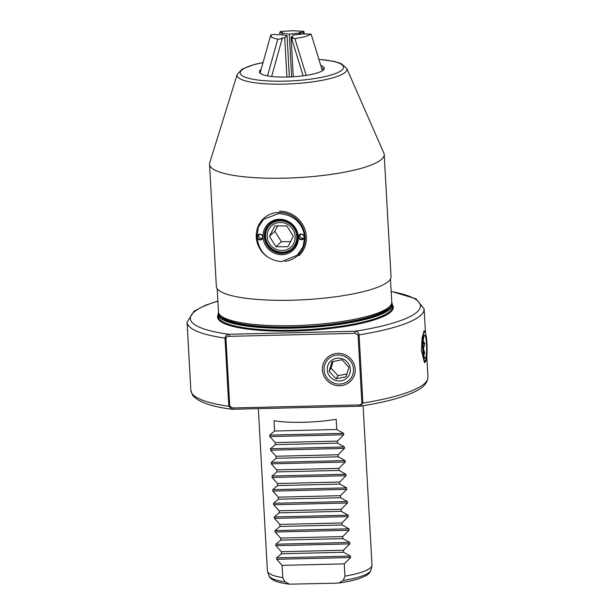 <?xml version="1.0" encoding="UTF-8"?>
<svg xmlns="http://www.w3.org/2000/svg" width="615" height="615" viewBox="0 0 615 615"><rect width="100%" height="100%" fill="white"/><g stroke="black" fill="none" stroke-linecap="round" stroke-linejoin="round"><path stroke-width="0.92" d="M426.564 358.353L424.465 362.773L421.444 350.427L422.121 337.712L424.119 330.701L425.288 332.792M355.193 369.169A16.59 16.036 33 0 1 339.695 385.759A16.59 16.036 33 0 1 322.391 369.953A16.59 16.036 33 0 1 337.881 353.364A16.59 16.036 33 0 1 355.193 369.169M363.096 405.739L371.998 564.97A52.383 10.932 176.8 0 1 371.952 565.6A52.383 10.932 176.8 0 1 344.946 576.14L344.262 563.863L350.588 557.528L350.504 556.083L343.616 552.27L343.501 550.225L349.812 543.891L349.727 542.445L342.855 538.632L342.74 536.58L349.051 530.253L348.966 528.808L342.086 524.987L341.978 522.942L348.282 516.615L348.205 515.17L341.325 511.349L341.21 509.305L347.521 502.978L347.444 501.533L340.564 497.712L340.449 495.667L346.76 489.34L346.675 487.887L339.803 484.074L339.688 482.029L345.999 475.695L345.914 474.25L339.042 470.429L338.927 468.384L345.238 462.057L345.153 460.612L338.273 456.791L338.165 454.746L344.469 448.42L344.392 446.974L337.512 443.154L337.397 441.109L343.708 434.782L343.631 433.337L336.751 429.516L336.182 419.284A52.383 10.932 176.8 0 1 303.649 422.282A52.383 10.932 176.8 0 1 274.029 420.775L274.598 431.007L269.739 435.105L269.816 436.558L275.251 442.6L275.366 444.645L270.5 448.75L270.577 450.195L276.012 456.238L276.127 458.283L271.261 462.388L271.338 463.833L276.773 469.883L276.888 471.928L272.022 476.025L272.107 477.471L277.534 483.521L277.649 485.566L272.783 489.663L272.868 491.108L278.295 497.158L278.411 499.203L273.552 503.301L273.629 504.754L279.064 510.796L279.172 512.841L274.313 516.946L274.39 518.391L279.825 524.434L279.94 526.478L275.074 530.584L275.151 532.029L280.586 538.079L280.701 540.124L275.835 544.221L275.92 545.666L281.347 551.716L281.462 553.761L276.589 557.859L276.665 559.304L282.108 565.354L282.8 577.631A52.383 10.932 176.8 0 1 267.525 571.443A52.383 10.932 176.8 0 1 267.402 570.82L258.338 408.683M282.8 577.631L285.022 581.875L289.596 584.173L337.051 583.158L338.611 583.028L343.208 580.475L344.946 576.14M359.214 406.261L232.063 409.259L228.803 406.277L224.998 338.081C225.428 335.698 226.789 334.429 229.072 334.268L355.032 331.239C357.077 331.293 358.422 332.5 359.091 334.86L362.896 403.056L360.106 406.215L359.214 406.261L358.891 404.931C360.467 404.954 361.459 404.363 361.866 403.148L358.053 334.952L354.886 333.322L228.918 336.351C227.335 336.32 226.343 336.92 225.936 338.127L229.749 406.323L232.916 407.953L358.891 404.931M343.616 552.27L281.462 553.761M343.501 550.225L281.347 551.716M342.855 538.632L280.701 540.124M342.74 536.58L280.586 538.079M342.086 524.987L279.94 526.478M341.978 522.942L279.825 524.434M341.325 511.349L279.172 512.841M341.21 509.305L279.064 510.796M340.564 497.712L278.411 499.203M340.449 495.667L278.295 497.158M339.803 484.074L277.649 485.566M339.688 482.029L277.534 483.521M339.042 470.429L276.888 471.928M338.927 468.384L276.773 469.883M338.273 456.791L276.127 458.283M338.165 454.746L276.012 456.238M337.512 443.154L275.366 444.645M337.397 441.109L275.251 442.6M336.751 429.516L274.598 431.007M344.262 563.863L282.108 565.354M233.254 409.283L232.916 407.953M361.866 403.148L362.896 403.056A118.733 24.785 176.8 0 0 427.948 377.141C427.141 386.781 417.331 390.556 410.29 393.754C398.043 398.751 381.315 402.91 360.106 406.215M232.063 409.259C211.322 406.7 198.168 402.018 192.603 395.222L190.865 390.394A118.733 24.785 176.8 0 0 228.803 406.277L229.749 406.323M358.053 334.952L359.091 334.86A118.733 24.785 176.8 0 0 424.135 308.945L425.503 333.345M190.865 390.394L187.052 322.199A118.733 24.785 176.8 0 0 224.998 338.081L225.936 338.127M354.886 333.322L355.032 331.239A115.236 24.054 176.8 0 0 391.163 291.518M217.879 301.204A115.236 24.054 176.8 0 0 229.072 334.268L228.918 336.351M320.761 65.413A32.534 6.788 176.8 0 1 324.22 68.949A32.534 6.788 176.8 0 1 284.368 77.083A32.534 6.788 176.8 0 1 259.591 72.562A32.534 6.788 176.8 0 1 261.106 69.526M389.979 306.178L388.365 307.9A85.031 17.75 176.8 0 1 285.621 327.095A85.031 17.75 176.8 0 1 222.484 317.171L220.685 315.641A86.776 18.112 -3.2 0 0 285.122 325.766A86.776 18.112 -3.2 0 0 389.979 306.178A86.776 18.112 -3.2 0 0 391.763 302.203L390.456 278.926M281.37 261.644C267.01 260.022 258.861 251.789 256.916 236.929L258.354 227.135L263.551 219.301L278.68 213.566C293.563 214.673 302.257 222.407 304.756 236.752L303.034 246.815L297.199 255.248L281.37 261.644M346.706 68.357L383.86 153.12A87.476 18.258 176.8 0 1 384.198 154.519A87.476 18.258 176.8 0 1 276.704 178.273A87.476 18.258 176.8 0 1 209.523 164.282A87.476 18.258 176.8 0 1 209.707 162.852L237.182 74.477A55.012 11.485 176.8 0 0 279.318 84.178A55.012 11.485 176.8 0 0 346.706 68.357L341.064 63.53L334.445 61.439L318.885 59.301M384.198 154.519L391.025 276.589A87.476 18.258 176.8 0 1 283.53 300.343A87.476 18.258 176.8 0 1 216.349 286.359L209.523 164.282M217.172 288.62L218.471 311.89A86.776 18.112 -3.2 0 0 220.685 315.641M323.644 69.779A31.749 6.627 -3.2 0 0 323.544 69.403A31.749 6.627 -3.2 0 0 321.453 67.665M282.047 252.219A16.067 15.244 -133.1 0 0 296.776 236.468A16.067 15.244 -133.1 0 0 280.294 220.846A16.067 15.244 -133.1 0 0 265.565 236.591A16.067 15.244 -133.1 0 0 282.047 252.219M292.863 249.021A17.112 16.236 46.9 0 1 282.346 253.011A17.112 16.236 46.9 0 1 266.257 242.425A17.112 16.236 46.9 0 1 269.478 224.044M269.447 236.368L274.836 225.943L286.79 225.897L293.347 236.275L287.951 246.7L276.004 246.746L269.447 236.368L274.851 231.302L277.688 225.82M280.386 222.476A14.399 13.661 -133.1 0 0 267.187 236.583A14.399 13.661 -133.1 0 0 281.954 250.589A14.399 13.661 -133.1 0 0 295.154 236.475A14.399 13.661 -133.1 0 0 280.386 222.476M290.657 241.641L281.409 241.68L274.851 231.302M281.409 241.68L276.004 246.746M260.153 239.958A2.967 2.814 46.9 0 1 257.108 237.075A2.967 2.814 46.9 0 1 259.83 234.161A2.967 2.814 46.9 0 1 262.874 237.052A2.967 2.814 46.9 0 1 260.153 239.958M259.93 234.43A2.621 2.483 -133.1 0 0 257.739 237.897A2.621 2.483 -133.1 0 0 261.859 238.897A2.621 2.483 -133.1 0 0 259.93 234.43M258.93 234.638A2.621 2.483 -133.1 0 0 262.336 238.274M301.542 239.804A2.967 2.814 46.9 0 1 298.498 236.913A2.967 2.814 46.9 0 1 301.219 234.007A2.967 2.814 46.9 0 1 304.264 236.89A2.967 2.814 46.9 0 1 301.542 239.804M301.319 234.269A2.621 2.483 -133.1 0 0 299.136 237.744A2.621 2.483 -133.1 0 0 303.257 238.743A2.621 2.483 -133.1 0 0 301.319 234.269M303.725 238.12A2.621 2.483 46.9 0 1 300.328 234.484M281.678 254.71A18.158 17.228 46.9 0 1 263.043 237.052A18.158 17.228 46.9 0 1 279.694 219.255A18.158 17.228 46.9 0 1 298.329 236.913A18.158 17.228 46.9 0 1 281.678 254.71M281.862 253.465A17.112 16.236 46.9 0 1 265.711 242.725A17.112 16.236 46.9 0 1 269.232 224.267A17.112 16.236 46.9 0 1 279.994 220.047A17.112 16.236 46.9 0 1 296.146 230.794A17.112 16.236 46.9 0 1 292.625 249.244A17.112 16.236 46.9 0 1 281.862 253.465M279.502 211.183A26.191 24.854 46.9 0 1 304.225 227.627A26.191 24.854 46.9 0 1 298.829 255.878M279.318 212.429A25.146 23.854 46.9 0 1 305.002 235.507A25.146 23.854 46.9 0 1 284.791 261.367M266.933 256.532A25.146 23.854 46.9 0 1 257.016 229.526A25.146 23.854 46.9 0 1 278.618 212.444M291.664 76.875L289.281 34.217L298.921 33.095L299.582 32.48L302.803 32.303L303.864 31.311L292.978 30.75L280.794 31.403L279.733 32.395L282.616 32.541L281.954 33.164L282.054 34.878M303.864 31.311L304.287 34.094M280.071 34.594L279.733 32.395M282.193 32.941L282.108 32.38L282.616 32.541M289.281 34.217L281.954 33.164M303.041 33.917L293.393 35.032L291.072 37.208L293.155 37.507L291.541 38.176L294.885 38.66L305.063 36.715L311.159 34.179L303.041 33.917L302.803 32.303M298.921 33.095L298.99 34.386M289.358 76.983L287.044 35.601L279.717 34.548L276.973 34.863L275.366 34.363L270.961 34.878L270.615 35.524L260.084 73.17M270.961 34.878L271.676 37.384L277.765 39.268L267.525 75.868M271.615 76.468L282.162 38.76L277.765 39.268M282.162 38.76L281.462 38.307L281.97 38.092L284.722 37.776L286.913 77.052M281.462 38.307L281.97 38.092L281.839 38.553M287.044 35.601L284.722 37.776M294.885 38.66L306.185 75.407M311.159 34.179L322.406 70.756M303.126 75.845L291.541 38.176M291.072 37.208L293.286 76.783M341.955 359.744L348.905 367.286L347.613 371.752L345.938 376.803L336.021 378.771L329.071 371.222L332.031 361.712L341.955 359.744M327.71 365.894A11.7 11.308 33 0 1 342.163 358.737A11.7 11.308 33 0 1 349.874 373.22A11.7 11.308 33 0 1 335.413 380.385A11.7 11.308 33 0 1 327.71 365.894M343.085 355.785A14.891 14.391 -147 0 0 324.689 364.895A14.891 14.391 -147 0 0 334.499 383.329A14.891 14.391 -147 0 0 352.895 374.22A14.891 14.391 -147 0 0 343.085 355.785M333.169 361.389L331.055 368.154L338.012 375.704L346.914 373.935M331.055 368.154L329.071 371.222M338.012 375.704L336.021 378.771M423.243 341.363L424.85 343.516L423.466 348.597L424.804 353.61L423.735 354.263M423.151 344.638A11.7 1.722 -91.4 0 1 424.365 335.29A11.7 1.722 -91.4 0 1 426.641 349.059A11.7 1.722 -91.4 0 1 424.919 358.422A11.7 1.722 -91.4 0 1 423.151 344.638M424.965 332.231A14.891 2.199 88.6 0 0 424.85 332.108A14.891 2.199 88.6 0 0 422.674 344.415A14.891 2.199 88.6 0 0 424.827 361.466A14.891 2.199 88.6 0 0 425.565 361.574A14.891 2.199 88.6 0 0 427.102 347.183A14.891 2.199 88.6 0 0 424.965 332.231M423.65 353.64L424.804 353.61M423.166 343.554L424.85 343.516M343.208 580.475A51.206 10.686 -3.2 0 0 371.014 569.944L371.952 565.6M391.624 303.449A86.6 18.081 176.8 0 1 293.171 327.326A86.6 18.081 176.8 0 1 218.748 313.12M293.109 328.156A87.299 18.227 176.8 0 1 218.087 314.303L218.202 316.356A87.299 18.227 176.8 0 0 293.224 330.201A87.299 18.227 176.8 0 0 392.531 306.608L392.416 304.563A87.299 18.227 176.8 0 1 293.109 328.156M392.439 304.979A87.999 18.373 176.8 0 1 293.163 331.031A87.999 18.373 176.8 0 1 218.11 314.726M289.596 584.173C283.238 583.458 278.241 582.336 274.613 580.798C268.463 577.423 270 577.185 268.932 575.655A51.206 10.686 -3.2 0 0 285.022 581.875M350.588 557.528L276.665 559.304M350.504 556.083L276.589 557.859M349.812 543.891L275.92 545.666M349.727 542.445L275.835 544.221M349.051 530.253L275.151 532.029M348.966 528.808L275.074 530.584M348.282 516.615L274.39 518.391M348.205 515.17L274.313 516.946M347.521 502.978L273.629 504.754M347.444 501.533L273.552 503.301M346.76 489.34L272.868 491.108M346.675 487.887L272.783 489.663M345.999 475.695L272.107 477.471M345.914 474.25L272.022 476.025M345.238 462.057L271.338 463.833M345.153 460.612L271.261 462.388M344.469 448.42L270.577 450.195M344.392 446.974L270.5 448.75M343.708 434.782L269.816 436.558M343.631 433.337L269.739 435.105M318.916 59.409A51.729 10.801 176.8 0 1 339.603 71.648A51.729 10.801 176.8 0 1 279.948 81.226A51.729 10.801 176.8 0 1 241.049 74.715A51.729 10.801 176.8 0 1 263.036 62.638M300.712 34.186L300.435 32.311M299.859 34.286L299.582 32.48M218.494 312.113L218.087 314.303M426.795 356.492L427.948 377.141M187.052 322.199L194.109 311.152L205.51 305.255L217.864 301.027M391.155 291.341L415.986 298.798L424.135 308.945M391.763 302.426L392.416 304.563M268.932 575.655L267.525 571.443M338.611 583.028C347.337 581.805 354.517 580.206 360.167 578.246L365.987 575.671C368.531 574.402 370.207 572.496 371.014 569.944M263.066 62.515L254.687 64.391L242.225 69.072L237.182 74.477M424.85 332.108L423.835 331.17M425.565 361.574L424.427 362.727"/></g></svg>
